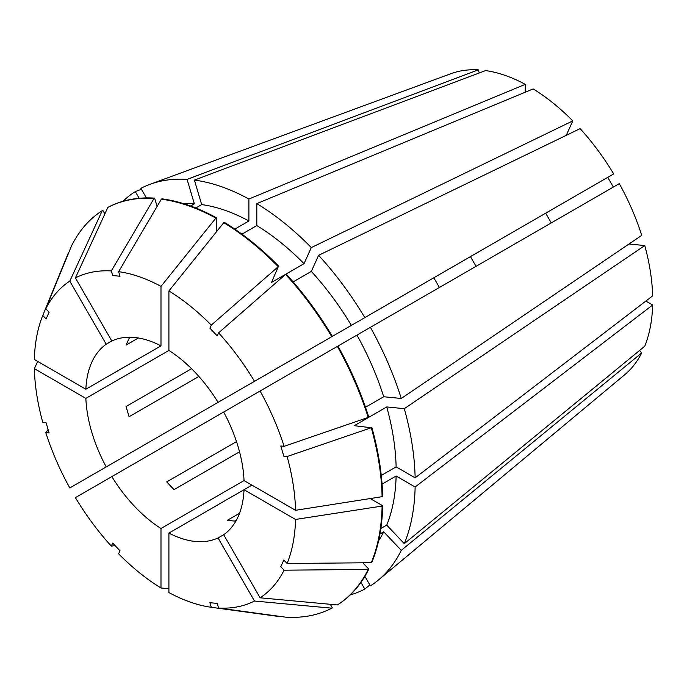 <?xml version="1.0" encoding="UTF-8"?>
<svg xmlns="http://www.w3.org/2000/svg" width="687" height="687" viewBox="0 0 687 687"><rect width="100%" height="100%" fill="white"/><g stroke="black" fill="none" stroke-linecap="round" stroke-linejoin="round"><path stroke-width="1.03" d="M111.826 476.615L223.679 412.037A111.99 64.655 60 0 1 244.04 480.565L160.99 528.509A111.99 64.655 60 0 1 111.826 476.615L75.398 497.646A184.786 106.683 60 0 0 111.311 546.088L112.685 543.065L119.993 550.785L118.628 553.808A184.786 106.683 60 0 0 160.99 587.995L168.908 588.699M551.266 222.897L545.667 213.202L218.071 402.333A111.99 64.655 60 0 0 168.908 350.439L85.858 398.383A111.99 64.655 60 0 0 106.227 466.911L433.823 277.78L439.422 287.475M106.227 344.23L111.826 340.992A111.99 64.655 60 0 1 160.99 345.862L85.858 389.237A111.99 64.655 60 0 1 106.227 344.23L69.799 281.138L102.26 210.651L102.827 210.325L104.879 213.889M138.345 337.987L126.056 345.089L129.087 338.39L131.028 337.265M198.878 376.442L129.087 416.734L126.056 406.532L191.561 368.713M476.091 266.307A111.99 64.655 60 0 1 470.492 256.603M239.531 451.814L174.026 489.633L166.709 481.905L236.508 441.612M639.494 350.533L641.735 352.903A174.653 100.834 60 0 1 624.784 374.664L378.477 579.983A229.578 132.548 60 0 1 370.405 585.874L364.883 576.316M223.679 412.037L260.098 391.006A184.786 106.683 60 0 1 284.092 446.327L280.794 446L283.825 456.194L287.123 456.52L371.263 427.752L354.269 425.682L386.738 406.936L404.3 408.679L644.767 245.56L629.009 243.997M644.767 245.56A174.653 100.834 60 0 1 652.65 295.857L415.137 477.851A229.578 132.548 60 0 0 404.3 408.679M382.075 484.129L396.124 476.014L415.137 486.997L652.65 305.002L645.849 301.078M652.65 305.002A174.653 100.834 60 0 1 644.767 346.205L404.3 543.657L386.738 525.108L380.847 528.509M195.786 207.989L201.677 204.589L194.404 180.097L485.64 70.581A174.653 100.834 60 0 1 525.254 84.355L525.254 92.213M241.961 234.147L256.809 225.568L256.809 203.618L533.172 88.924A174.653 100.834 60 0 1 572.795 120.895L566.268 135.33M580.111 128.624A174.653 100.834 60 0 1 613.697 173.923L364.806 317.617A229.578 132.548 60 0 0 318.613 255.315L580.111 128.624M545.667 213.202L607.755 177.358L613.354 187.053M619.296 183.627A174.653 100.834 60 0 1 641.735 235.366L401.268 398.477A229.578 132.548 60 0 0 370.405 327.321L619.296 183.627M236.5 519.956L234.559 521.081L227.242 520.36L239.531 513.258M251.957 485.134L244.04 489.711A111.99 64.655 60 0 1 223.679 534.718L218.071 537.955A111.99 64.655 60 0 1 168.908 533.086L168.908 592.563A184.786 106.683 60 0 0 211.27 607.291L209.904 602.688L217.221 603.418L218.586 608.021L285.577 617.149A229.578 132.548 60 0 0 331.769 608.175L332.336 607.849L330.284 604.294M382.101 506.07L382.668 505.735A229.578 132.548 60 0 1 371.83 562.395L371.263 562.73A229.578 132.548 60 0 0 382.101 506.07L295.547 519.449L244.04 489.711L168.908 533.086M415.137 486.997A229.578 132.548 60 0 1 404.3 543.657M135.296 450.131L148.736 442.368M360.941 582.404L364.806 589.102L369.846 584.912M364.806 589.102A229.578 132.548 60 0 1 350.241 594.925M194.404 180.097A229.578 132.548 60 0 1 248.892 199.041L525.254 84.355M244.04 480.565L295.547 510.304L382.668 496.598A229.578 132.548 60 0 0 371.83 427.417M287.123 456.52A184.786 106.683 60 0 1 295.547 510.304M168.908 350.439L168.908 290.953A184.786 106.683 60 0 1 211.27 325.14L209.904 328.163L217.221 335.891L218.586 332.869A184.786 106.683 60 0 1 254.499 381.302L332.336 336.364A229.578 132.548 60 0 0 286.144 274.061L285.577 274.388A229.578 132.548 60 0 1 331.769 336.699M218.071 402.333L254.499 381.302M106.227 466.911L69.799 487.942A184.786 106.683 60 0 1 45.806 432.621L49.112 432.947L46.081 422.754L42.774 422.428A184.786 106.683 60 0 1 34.35 368.644L37.699 361.431M85.858 398.383L34.35 368.644M371.263 427.752A229.578 132.548 60 0 1 382.101 496.924M371.263 562.73L287.123 563.495L283.825 560.017L280.794 566.715L284.092 570.193A184.786 106.683 60 0 1 260.098 597.81L223.679 534.718M295.547 519.449A184.786 106.683 60 0 1 287.123 563.495M218.586 332.869L285.577 274.388M48.09 429.53L45.806 432.621M218.071 537.955L254.499 601.039L331.769 608.175M254.499 601.039A184.786 106.683 60 0 1 218.586 608.021M111.826 340.992L75.398 277.909A184.786 106.683 60 0 1 111.311 270.927L112.685 275.53L119.993 276.26L118.628 271.657L161.368 199.178A229.578 132.548 60 0 1 215.855 218.123L216.422 217.788L216.422 231.837M118.628 271.657A184.786 106.683 60 0 1 160.99 286.385L215.855 218.123M161.368 199.178L161.934 198.844A229.578 132.548 60 0 1 216.422 217.788M382.668 505.735L370.508 498.719M318.897 344.127L364.806 317.617M381.276 475.447L396.124 466.877L415.137 477.851M386.738 406.936A202.699 117.03 60 0 1 396.124 466.877M396.124 476.014A202.699 117.03 60 0 1 386.738 525.108M293.134 281.902L311.34 271.399A202.699 117.03 60 0 1 351.358 325.38M234.834 229.115L248.892 220.999L248.892 199.041M201.677 204.589A202.699 117.03 60 0 1 248.892 220.999M311.34 271.399L318.613 255.315M146.408 197.908L140.895 188.35A229.578 132.548 60 0 1 150.032 184.305L450.998 73.655A174.653 100.834 60 0 1 478.324 69.851L479.251 72.977M85.858 389.237L34.35 359.499A184.786 106.683 60 0 1 42.774 315.453L46.081 318.94L49.112 312.242L45.806 308.755A184.786 106.683 60 0 1 69.799 281.138M52.16 292.49L68.168 253.357A229.578 132.548 60 0 1 68.365 252.876L42.774 315.453M641.735 352.903L401.268 550.356A229.578 132.548 60 0 1 378.477 579.983M256.809 203.618A229.578 132.548 60 0 1 311.297 247.586L572.795 120.895M122.973 201.282A229.578 132.548 60 0 1 135.296 191.579L141.453 189.311M150.032 184.305A229.578 132.548 60 0 1 187.087 179.376L478.324 69.851M160.99 528.509L160.99 587.995M160.99 345.862L160.99 286.385M284.092 446.327L368.799 417.224A229.578 132.548 60 0 0 337.935 346.068L356.957 335.084A202.699 117.03 60 0 1 383.707 396.743L401.268 398.477M260.098 391.006L337.369 346.394A229.578 132.548 60 0 1 368.232 417.55M362.839 562.808L368.799 569.094L368.232 569.429A229.578 132.548 60 0 1 337.369 604.946L260.098 597.81M368.232 569.429L284.092 570.193M211.27 325.14L278.261 266.668L271.554 282.417L304.023 263.671L311.297 247.586M168.908 290.953L223.773 222.691A229.578 132.548 60 0 1 278.261 266.668M278.639 616.205L278.261 616.419A229.578 132.548 60 0 1 277.737 616.351L211.27 607.291M278.261 616.419L235.693 610.623M115.133 545.65L111.311 546.088M45.806 308.755L71.396 246.178A229.578 132.548 60 0 1 102.26 210.651M111.311 270.927L154.051 198.449L154.618 198.122L157.091 206.435M75.398 277.909L107.859 207.422A229.578 132.548 60 0 1 154.051 198.449M337.369 346.394L337.935 346.068M368.799 569.094A229.578 132.548 60 0 1 337.935 604.612L337.369 604.946M223.773 222.691L224.34 222.365A229.578 132.548 60 0 1 278.828 266.333M107.859 207.422L108.426 207.096A229.578 132.548 60 0 1 154.618 198.122M365.501 407.245L383.707 396.743M401.268 550.356L383.707 531.807A202.699 117.03 60 0 1 378.606 540.738M383.707 531.807L379.971 533.971M256.809 225.568A202.699 117.03 60 0 1 304.023 263.671M190.625 206.014L194.361 203.859L187.087 179.376M184.09 203.816A202.699 117.03 60 0 1 194.361 203.859M356.957 335.084L370.405 327.321M139.16 198.277L135.296 191.579"/></g></svg>
